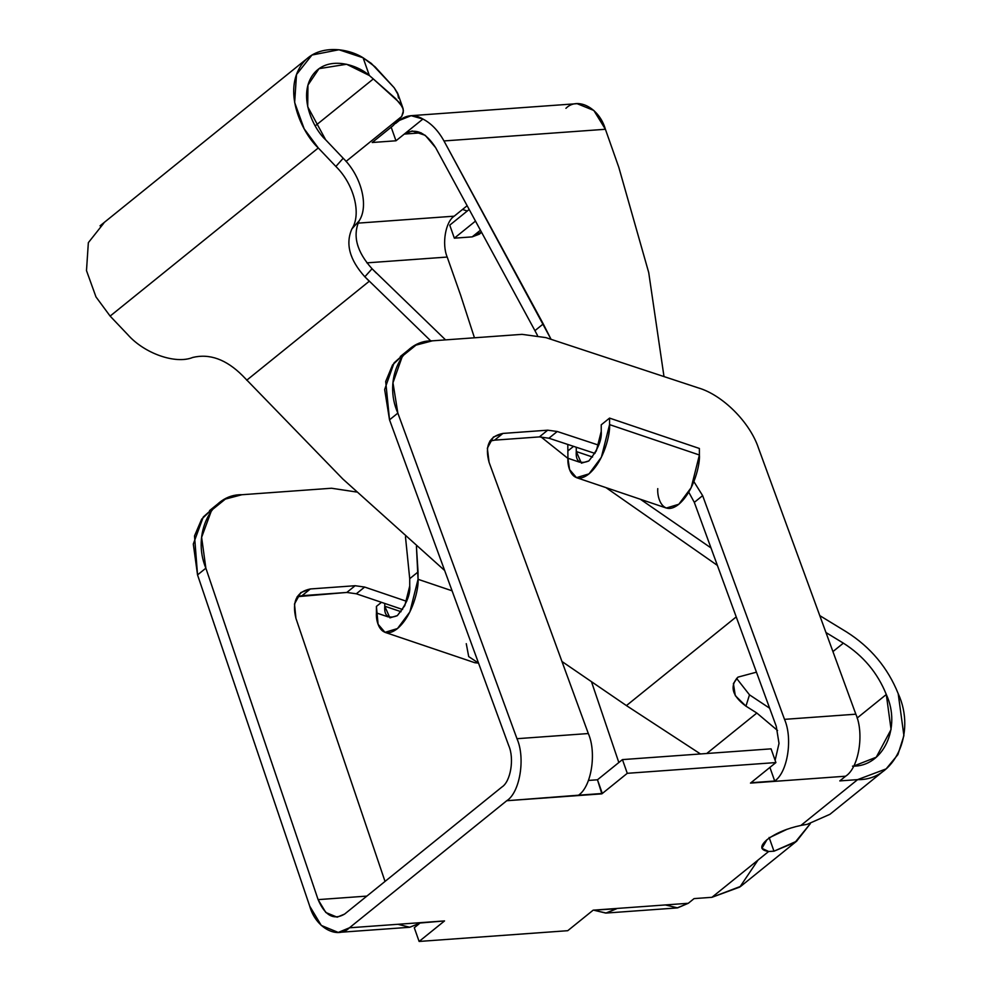 <?xml version="1.0" encoding="UTF-8"?>
<svg xmlns="http://www.w3.org/2000/svg" width="991" height="991" viewBox="0 0 991 991"><rect width="100%" height="100%" fill="white"/><g stroke="black" fill="none" stroke-linecap="round" stroke-linejoin="round"><path stroke-width="1.49" d="M758.004 860.089L739.868 887.032L711.922 897.313L768.657 851.492C760.122 850.216 759.552 846.302 766.947 839.749C775.903 833.097 787.213 828.327 800.901 825.441L802.586 825.131L800.901 825.441L857.636 779.62L839.798 780.908L845.608 776.213C858.776 768.037 864.449 733.613 855.84 714.189L758.524 448.217C750.026 422.327 722.526 394.839 698.06 387.815C722.526 394.839 750.026 422.327 758.524 448.217L855.84 714.189L784.5 719.355L702.644 495.636L693.886 481.626L702.644 495.636L694.319 502.363L776.263 726.316L694.319 502.363L688.745 492.143L694.319 502.363L702.644 495.636L784.5 719.355L855.84 714.189C864.449 733.613 858.776 768.037 845.608 776.213L839.798 780.908L857.636 779.62C894.303 780.673 916.613 733.39 898.193 693.638L903.903 735.656L897.908 754.597L886.14 768.892L857.636 779.62L800.901 825.441C787.213 828.327 775.903 833.097 766.947 839.749L761.918 848.333L768.657 851.492L773.971 851.195L769.115 837.432L773.971 851.195L768.657 851.492L711.922 897.313L740.81 886.288L796.826 841.037M749.493 694.84L736.586 678.364L749.493 694.84L745.95 706.162L749.493 694.84L769.635 708.218L749.493 694.84M706.732 753.507L756.839 713.037L777.551 730.503L756.839 713.037L745.95 706.162C732.138 695.917 729.463 686.243 737.936 677.138L733.402 683.579L735.297 695.67L745.95 706.162L756.839 713.037L707.438 752.937M807.269 824.301L802.586 825.131L807.269 824.301L829.888 814.329M853.709 766.043L876.267 757.211L891.07 729.512L886.301 694.493L857.116 718.066L886.301 694.493C877.63 672.939 863.31 655.819 843.366 643.147L832.935 651.582L843.366 643.147C863.31 655.819 877.63 672.939 886.301 694.493C901.649 727.629 883.068 767.034 852.508 766.142M787.114 829.219L770.639 837.098L786.978 829.318M481.415 232.018L472.174 236.874L454.349 238.174L475.482 221.092L454.349 238.174L449.753 225.143L469.177 209.46L449.753 225.143L454.349 238.174L472.174 236.874L480.437 230.209L472.174 236.874L479.359 234.161L481.589 232.352M445.566 339.888L372.059 268.759L364.849 276.786C349.612 259.853 345.289 243.897 351.879 228.933C361.715 214.167 354.022 184.165 335.875 166.476C354.022 184.165 361.715 214.167 351.867 228.933L359.138 220.832L351.879 228.933C345.289 243.897 349.612 259.853 364.849 276.786L372.059 268.759C356.785 251.776 352.474 235.808 359.138 220.832C369.048 206.078 361.381 175.989 343.183 158.25L335.875 166.476L318.284 147.956L110.125 316.092L127.715 334.599C144.352 353.514 175.605 364.49 192.762 357.441C209.733 353.391 226.307 359.448 242.51 375.601L342.824 479L444.649 570.506L342.824 479L242.51 375.601C226.307 359.448 209.733 353.391 192.774 357.454C175.605 364.49 144.352 353.514 127.715 334.599L110.125 316.092L95.991 296.928L86.49 270.605L88.348 242.659L103.795 223.173L88.348 242.659L86.49 270.605L95.991 296.928L110.125 316.092L318.284 147.956L304.163 128.805L294.649 102.469L296.507 74.523L311.954 55.038L338.947 49.748L363.102 57.788C346.07 46.911 311.608 43.071 298.44 69.977C284.974 96.66 302.949 133.636 318.284 147.956L335.875 166.463L343.183 158.25L325.655 139.793C313.689 129.016 297.969 96.969 312.276 75.626C326.832 54.505 357.466 64.601 369.346 75.502L363.102 57.788L371.315 63.412L394.17 87.728L397.651 93.228L398.518 98.084M467.145 205.719L462.524 209.448L467.244 211.021L462.524 209.448L467.145 205.719M398.233 94.901L394.17 87.728L375.056 66.806L363.102 57.788L369.346 75.502L373.322 78.946L315.212 125.869L373.322 78.946L369.346 75.502L346.602 64.254L319.015 68.664L307.941 85.115L307.718 106.755L325.655 139.793L343.183 158.25C361.381 175.989 369.048 206.078 359.126 220.82C352.474 235.808 356.785 251.776 372.059 268.759L376.469 273.219M421.175 132.844L404.303 134.07L395.979 140.784L372.195 142.506L393.018 125.696L401.689 116.467L346.045 161.409L401.689 116.467L393.018 125.696L372.195 142.506L395.979 140.784L391.148 127.071L395.979 140.784L422.922 119.031C414.758 114.188 406.942 114.622 399.472 120.357L395.682 123.417L399.472 120.357L411.141 115.687L422.922 119.031L404.303 134.07C415.279 127.678 425.734 132.212 435.644 147.671L534.929 330.647L435.644 147.671L425.263 135.333L412.182 130.948L404.303 134.07L421.175 132.844M357.986 223.136L454.2 216.174L462.524 209.448L454.2 216.174C445.529 221.612 441.676 244.083 447.201 257.053L366.881 262.863L447.201 257.053L460.629 295.194L447.201 257.053C441.676 244.083 445.529 221.612 454.2 216.174L357.986 223.136M402.519 107.078L395.756 98.691L373.322 78.946L399.93 103.076L403.176 108.985L403.238 112.701L401.689 116.467L403.411 110.843L402.519 107.078L403.176 108.985M369.259 281.246L246.722 380.222L369.259 281.246L364.849 276.786L430.85 340.978M540.937 436.858L567.93 458.424M606.021 487.646L717.385 565.403M825.961 632.531L843.366 643.147L825.961 632.531M898.193 693.638C887.775 667.761 870.606 647.222 846.673 632.023L819.768 615.609L846.673 632.023C870.606 647.222 887.775 667.761 898.193 693.638M710.993 547.924L640.409 499.278M576.502 477.662L666.336 508.036L678.835 504.246L691.21 487.609L699.398 454.993L609.564 424.619L601.376 457.235L589.013 473.859L576.502 477.662L569.59 469.598L567.93 458.251L579.747 462.24L567.93 458.251L567.806 444.451L567.93 458.251C567.112 468.458 573.405 486.024 588.815 474.02C604.213 461.137 610.419 433.476 609.564 424.619L609.552 418.103L601.227 424.829L601.24 431.345C601.971 440.016 597.821 449.902 588.79 460.988C579.747 464.494 575.573 461.335 576.266 451.524L581.395 463.169L588.902 460.889L596.334 450.917L601.24 431.345L601.227 424.829L609.552 418.103L699.386 448.477L699.398 454.993C700.253 463.85 694.047 491.511 678.637 504.407C663.239 516.398 656.946 498.832 657.764 488.625M537.456 335.392L534.929 330.647L537.456 335.392M592.556 457.037L576.266 451.524L576.254 447.238L576.266 451.524L592.556 457.037M573.566 446.346L567.917 450.905L573.566 446.346M609.564 424.619L699.398 454.993L699.386 448.477L609.552 418.103L609.564 424.619M565.935 108.316C577.642 96.486 599.357 108.019 605.402 129.276L618.83 167.405L648.721 272.575L663.995 376.58L648.721 272.575L618.83 167.405L605.402 129.276L443.968 140.945L551.058 339.318L543.254 323.921L534.929 330.647L543.254 323.921L443.968 140.945C438.307 130.725 431.296 123.417 422.922 119.031C431.296 123.417 438.307 130.725 443.968 140.945L605.402 129.276L593.844 110.459L577.109 103.671L410.658 115.712M605.761 913.083L677.101 907.929L688.287 903.284L593.163 910.172L616.501 908.797L605.798 913.083L594.526 910.382L606.219 913.045L616.501 908.797L593.163 910.172L567.744 930.698L419.119 941.45L414.288 927.737L419.119 941.45L444.538 920.924L420.32 922.993L409.791 927.254L397.862 924.293M810.316 823.682L796.578 841.235L773.971 851.195L794.993 842.437L810.316 823.682M385.028 881.42L295.937 618.347C291.8 601.549 296.606 591.763 310.356 588.964L355.137 585.718L364.638 587.056L406.694 601.339L364.638 587.056L355.137 585.718L310.356 588.964L300.756 592.606L294.488 603.965L295.937 618.347L385.028 881.42M618.842 762.525L591.689 682.328L618.842 762.525M356.463 492.007L331.514 488.241L241.891 494.732C211.442 493.766 191.622 534.161 205.868 568.177L318.111 899.63L366.856 896.099L318.111 899.63L325.828 912.5L337.138 917.17L344.595 914.086L501.917 787.015L344.595 914.086C333.781 920.49 324.949 915.672 318.111 899.63L205.868 568.177L197.543 574.904L309.7 906.108C315.559 927.762 337.597 939.802 349.427 927.799L338.241 932.432L321.27 925.421L309.7 906.108L197.543 574.904L205.868 568.177L201.619 537.32L211.603 510.241L225.391 499.08L241.891 494.732L331.514 488.241L356.463 492.007M416.418 546.375L418.053 579.301L452.082 590.809L418.053 579.301L418.041 571.968L409.717 578.694L409.729 586.028C410.46 594.699 406.31 604.584 397.28 615.671C388.237 619.177 384.062 616.018 384.756 606.207L384.743 603.445L384.756 606.207L401.045 611.707L384.756 606.207L389.897 617.851L397.391 615.572L404.824 605.588L409.729 586.028L409.717 578.694L405.468 536.775L409.717 578.694L418.041 571.968L416.418 546.375M474.454 337.795L460.629 295.194L474.454 337.795M381.473 602.33L376.419 606.405L376.431 612.933C375.601 623.141 381.894 640.706 397.304 628.703C412.702 615.82 418.908 588.159 418.053 579.301L409.878 611.918L397.502 628.542L384.991 632.345L378.091 624.268L376.419 606.405L381.473 602.33M388.249 616.922L376.431 612.933L388.249 616.922M384.991 632.345L474.825 662.719L478.542 663.115L468.706 656.599L466.265 643.679M338.241 932.432L409.58 927.279L420.32 922.993L444.538 920.924L419.119 941.45L567.744 930.698L593.163 910.172L688.287 903.284L694.084 898.602L711.922 897.313L694.084 898.602L688.287 903.284L677.584 907.88L665.382 904.944M626.423 705.592L736.226 616.898L626.423 705.592L700.476 753.965L626.423 705.592L561.959 661.493M418.995 923.934L414.288 927.737L418.995 923.934M444.538 920.924L349.427 927.799L506.748 800.728L578.521 795.203C591.416 786.693 596.805 752.776 588.32 733.538L516.98 738.704C525.589 758.127 519.903 792.552 506.748 800.728C519.903 792.552 525.589 758.127 516.98 738.704L397.849 413.111L389.525 419.837L508.742 745.666C514.478 758.611 510.687 781.565 501.917 787.015C510.687 781.565 514.478 758.611 508.742 745.666L389.525 419.837L385.697 381.485L392.56 364.936L404.662 353.49L394.084 362.855L384.644 389.5L389.525 419.837L397.849 413.111L516.98 738.704L588.32 733.538L489.083 462.339C484.599 445.826 489.207 436.189 502.92 433.426L494.596 440.153L539.377 436.907L548.915 438.22L557.252 431.494L547.701 430.181L539.377 436.907L547.701 430.181L502.92 433.426L547.701 430.181L557.252 431.494L598.737 445.182L557.252 431.494L548.915 438.22L539.377 436.907L494.596 440.153L502.92 433.426L493.382 437.031L487.337 448.205L489.083 462.339L588.32 733.538C596.805 752.776 591.416 786.693 578.521 795.203L602.305 793.481L597.474 779.781L622.447 759.602L771.072 748.849L622.447 759.602L627.278 773.314L775.903 762.562L771.072 748.849L775.903 762.562L627.278 773.314L622.447 759.602L597.474 779.781L588.456 780.437L597.474 779.781L601.859 793.853L627.278 773.314L601.859 793.853L506.748 800.728L349.427 927.799L444.538 920.924M737.936 677.138L756.443 672.171L737.936 677.138M522.046 334.351L545.905 337.621L522.046 334.351L432.423 340.83C401.9 339.925 382.885 379.677 397.849 413.111L392.969 382.774L402.408 356.128L415.985 345.128L432.423 340.83L522.046 334.351M698.06 387.815L545.905 337.621L698.06 387.815M489.827 441.119L494.596 440.153L489.827 441.119M594.972 453.407L548.915 438.22L594.972 453.407M845.608 776.213L750.484 783.101L775.903 762.562L750.484 783.101L845.608 776.213M784.5 719.355C792.986 738.592 787.597 772.497 774.702 781.019L750.918 782.741L774.702 781.019C787.597 772.497 792.986 738.592 784.5 719.355M776.263 726.316L779.013 743.399L775.123 760.345L779.013 743.399L776.263 726.316M769.871 767.307L774.702 781.019L769.871 767.307M213.969 507.503L203.279 516.968L193.295 544.047L197.543 574.904L194.509 535.945L201.669 519.135L213.969 507.503M402.606 609.502L356.314 593.782L346.813 592.445L297.164 596.693L302.02 595.69L310.356 588.964L302.02 595.69L346.813 592.445L355.137 585.718L346.813 592.445L356.314 593.782L364.638 587.056L356.314 593.782L402.606 609.502M830.124 814.144L886.14 768.892M100.041 225.824L308.201 57.689M402.879 107.982L397.961 94.021M400.302 356.525L408.626 349.798M209.535 510.613L217.859 503.886"/></g></svg>
